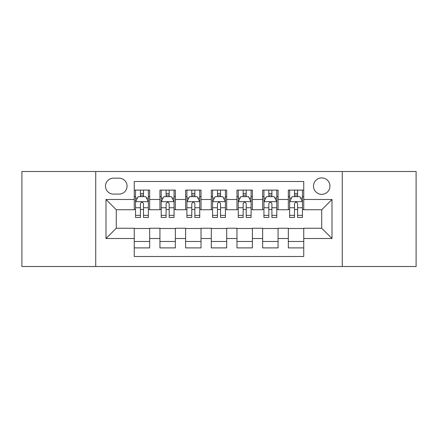 <?xml version="1.0" encoding="UTF-8"?>
<svg xmlns="http://www.w3.org/2000/svg" width="438" height="438" viewBox="0 0 438 438"><rect width="100%" height="100%" fill="white"/><g stroke="black" fill="none" stroke-linecap="round" stroke-linejoin="round"><path stroke-width="0.66" d="M321.722 177.91A8.218 8.218 0 0 0 313.504 186.128A8.218 8.218 0 0 0 321.722 194.346A8.218 8.218 0 0 0 329.94 186.128A8.218 8.218 0 0 0 321.722 177.91M342.27 266.512L416.1 266.512L416.1 171.488L342.27 171.488L342.27 266.512L95.73 266.512L95.73 171.488L21.9 171.488L21.9 266.512L95.73 266.512M303.748 190.108L288.335 190.108L288.335 199.482L278.064 199.482L278.064 209.753L288.335 209.753L288.335 199.482M278.064 199.482L278.064 190.108L262.658 190.108L262.658 199.482L252.387 199.482L252.387 209.753L262.658 209.753L262.658 199.482M252.387 199.482L252.387 190.108L236.974 190.108L236.974 199.482L226.703 199.482L226.703 209.753L236.974 209.753L236.974 199.482M226.703 199.482L226.703 190.108L211.297 190.108L211.297 199.482L201.026 199.482L201.026 209.753L211.297 209.753L211.297 199.482M201.026 199.482L201.026 190.108L185.613 190.108L185.613 199.482L175.342 199.482L175.342 209.753L185.613 209.753L185.613 199.482M175.342 199.482L175.342 190.108L159.936 190.108L159.936 209.753L149.665 209.753L149.665 190.108L134.252 190.108M134.252 247.892L149.665 247.892L149.665 228.247L159.936 228.247L159.936 247.892L175.342 247.892L175.342 228.247L185.613 228.247L185.613 238.518L175.342 238.518M185.613 238.518L185.613 247.892L201.026 247.892L201.026 228.247L211.297 228.247L211.297 238.518L201.026 238.518M211.297 238.518L211.297 247.892L226.703 247.892L226.703 228.247L236.974 228.247L236.974 238.518L226.703 238.518M236.974 238.518L236.974 247.892L252.387 247.892L252.387 228.247L262.658 228.247L262.658 238.518L252.387 238.518M262.658 238.518L262.658 247.892L278.064 247.892L278.064 228.247L288.335 228.247L288.335 238.518L278.064 238.518M113.453 194.089L119.103 194.089A7.961 7.961 0 0 0 127.064 186.128A7.961 7.961 0 0 0 119.103 178.167L113.453 178.167A7.961 7.961 0 0 0 105.492 186.128A7.961 7.961 0 0 0 113.453 194.089M342.27 171.488L95.73 171.488M303.748 199.482L303.748 181.507L134.252 181.507L134.252 209.753L116.278 209.753L116.278 228.247L134.252 228.247L134.252 256.493L303.748 256.493L303.748 228.247L321.722 228.247L321.722 209.753L303.748 209.753L303.748 199.482L331.993 199.482L331.993 238.518L303.748 238.518M134.252 238.518L106.007 238.518L106.007 199.482L134.252 199.482M288.335 238.518L288.335 247.892L303.748 247.892M134.252 196.531L135.539 196.531M140.417 196.531L143.5 196.531M148.378 196.531L149.665 196.531M134.252 209.495L135.539 209.495M140.417 209.495L143.5 209.495M148.378 209.495L149.665 209.495M134.252 228.505L149.665 228.505M134.252 241.469L149.665 241.469M159.936 209.495L161.217 209.495M166.095 209.495L169.178 209.495M174.061 209.495L175.342 209.495M159.936 196.531L161.217 196.531M166.095 196.531L169.178 196.531M174.061 196.531L175.342 196.531M159.936 228.505L175.342 228.505M159.936 241.469L175.342 241.469M185.613 228.505L201.026 228.505M185.613 241.469L201.026 241.469M185.613 196.531L186.9 196.531M191.778 196.531L194.861 196.531M199.739 196.531L201.026 196.531M185.613 209.495L186.9 209.495M191.778 209.495L194.861 209.495M199.739 209.495L201.026 209.495M211.297 228.505L226.703 228.505M211.297 241.469L226.703 241.469M211.297 196.531L212.578 196.531M217.462 196.531L220.538 196.531M225.422 196.531L226.703 196.531M211.297 209.495L212.578 209.495M217.462 209.495L220.538 209.495M225.422 209.495L226.703 209.495M236.974 228.505L252.387 228.505M236.974 241.469L252.387 241.469M236.974 196.531L238.261 196.531M243.139 196.531L246.222 196.531M251.1 196.531L252.387 196.531M236.974 209.495L238.261 209.495M243.139 209.495L246.222 209.495M251.1 209.495L252.387 209.495M262.658 228.505L278.064 228.505M262.658 241.469L278.064 241.469M262.658 196.531L263.939 196.531M268.822 196.531L271.905 196.531M276.783 196.531L278.064 196.531M262.658 209.495L263.939 209.495M268.822 209.495L271.905 209.495M276.783 209.495L278.064 209.495M288.335 228.505L303.748 228.505M288.335 241.469L303.748 241.469M288.335 196.531L289.622 196.531M294.5 196.531L297.583 196.531M302.461 196.531L303.748 196.531M288.335 209.495L289.622 209.495M294.5 209.495L297.583 209.495M302.461 209.495L303.748 209.495M116.278 209.753L106.007 199.482M116.278 228.247L106.007 238.518M331.993 199.482L321.722 209.753M331.993 238.518L321.722 228.247M143.5 193.448L140.417 193.448M148.378 215.365L143.5 215.365L143.5 217.462L148.378 217.462L148.378 201.792L145.81 196.657L138.107 196.657L135.539 201.792L135.539 217.462L140.417 217.462L140.417 215.365L135.539 215.365M135.539 201.792L135.539 190.108M148.378 201.792L148.378 190.108M140.417 196.657L140.417 190.108M143.5 190.108L143.5 196.657M143.5 215.365L143.5 203.719C142.47 201.743 141.447 201.743 140.417 203.719L140.417 215.365M169.178 193.448L166.095 193.448M174.061 215.365L169.178 215.365L169.178 217.462L174.061 217.462L174.061 201.792L171.488 196.657L163.785 196.657L161.217 201.792L161.217 217.462L166.095 217.462L166.095 215.365L161.217 215.365M161.217 201.792L161.217 190.108M174.061 201.792L174.061 190.108M166.095 196.657L166.095 190.108M169.178 190.108L169.178 196.657M169.178 215.365L169.178 203.719C168.154 201.743 167.124 201.743 166.095 203.719L166.095 215.365M194.861 193.448L191.778 193.448M199.739 215.365L194.861 215.365L194.861 217.462L199.739 217.462L199.739 201.792L197.171 196.657L189.468 196.657L186.9 201.792L186.9 217.462L191.778 217.462L191.778 215.365L186.9 215.365M186.9 201.792L186.9 190.108M199.739 201.792L199.739 190.108M191.778 196.657L191.778 190.108M194.861 190.108L194.861 196.657M194.861 215.365L194.861 203.719C193.837 201.743 192.808 201.743 191.778 203.719L191.778 215.365M220.538 193.448L217.462 193.448M225.422 215.365L220.538 215.365L220.538 217.462L225.422 217.462L225.422 201.792L222.854 196.657L215.146 196.657L212.578 201.792L212.578 217.462L217.462 217.462L217.462 215.365L212.578 215.365M212.578 201.792L212.578 190.108M225.422 201.792L225.422 190.108M217.462 196.657L217.462 190.108M220.538 190.108L220.538 196.657M220.538 215.365L220.538 203.719C219.515 201.743 218.485 201.743 217.462 203.719L217.462 215.365M246.222 193.448L243.139 193.448M251.1 215.365L246.222 215.365L246.222 217.462L251.1 217.462L251.1 201.792L248.532 196.657L240.829 196.657L238.261 201.792L238.261 217.462L243.139 217.462L243.139 215.365L238.261 215.365M238.261 201.792L238.261 190.108M251.1 201.792L251.1 190.108M243.139 196.657L243.139 190.108M246.222 190.108L246.222 196.657M246.222 215.365L246.222 203.719C245.198 201.743 244.169 201.743 243.139 203.719L243.139 215.365M271.905 193.448L268.822 193.448M276.783 215.365L271.905 215.365L271.905 217.462L276.783 217.462L276.783 201.792L274.215 196.657L266.512 196.657L263.939 201.792L263.939 217.462L268.822 217.462L268.822 215.365L263.939 215.365M263.939 201.792L263.939 190.108M276.783 201.792L276.783 190.108M268.822 196.657L268.822 190.108M271.905 190.108L271.905 196.657M271.905 215.365L271.905 203.719C270.876 201.743 269.852 201.743 268.822 203.719L268.822 215.365M297.583 193.448L294.5 193.448M302.461 215.365L297.583 215.365L297.583 217.462L302.461 217.462L302.461 201.792L299.893 196.657L292.19 196.657L289.622 201.792L289.622 217.462L294.5 217.462L294.5 215.365L289.622 215.365M289.622 201.792L289.622 190.108M302.461 201.792L302.461 190.108M294.5 196.657L294.5 190.108M297.583 190.108L297.583 196.657M297.583 215.365L297.583 203.719C296.559 201.743 295.53 201.743 294.5 203.719L294.5 215.365M159.936 238.518L149.665 238.518M159.936 199.482L149.665 199.482M148.312 201.666L135.599 201.666M135.539 198.069L137.401 198.069M146.516 198.069L148.378 198.069M140.417 207.743L135.539 207.743M148.378 207.743L143.5 207.743M143.5 195.08L140.417 195.08M173.995 201.666L161.283 201.666M161.217 198.069L163.078 198.069M172.2 198.069L174.061 198.069M166.095 207.743L161.217 207.743M174.061 207.743L169.178 207.743M169.178 195.08L166.095 195.08M199.673 201.666L186.966 201.666M186.9 198.069L188.762 198.069M197.877 198.069L199.739 198.069M191.778 207.743L186.9 207.743M199.739 207.743L194.861 207.743M194.861 195.08L191.778 195.08M225.356 201.666L212.644 201.666M212.578 198.069L214.439 198.069M223.561 198.069L225.422 198.069M217.462 207.743L212.578 207.743M225.422 207.743L220.538 207.743M220.538 195.08L217.462 195.08M251.034 201.666L238.327 201.666M238.261 198.069L240.123 198.069M249.238 198.069L251.1 198.069M243.139 207.743L238.261 207.743M251.1 207.743L246.222 207.743M246.222 195.08L243.139 195.08M276.717 201.666L264.005 201.666M263.939 198.069L265.8 198.069M274.922 198.069L276.783 198.069M268.822 207.743L263.939 207.743M276.783 207.743L271.905 207.743M271.905 195.08L268.822 195.08M302.401 201.666L289.688 201.666M289.622 198.069L291.484 198.069M300.599 198.069L302.461 198.069M294.5 207.743L289.622 207.743M302.461 207.743L297.583 207.743M297.583 195.08L294.5 195.08"/></g></svg>
